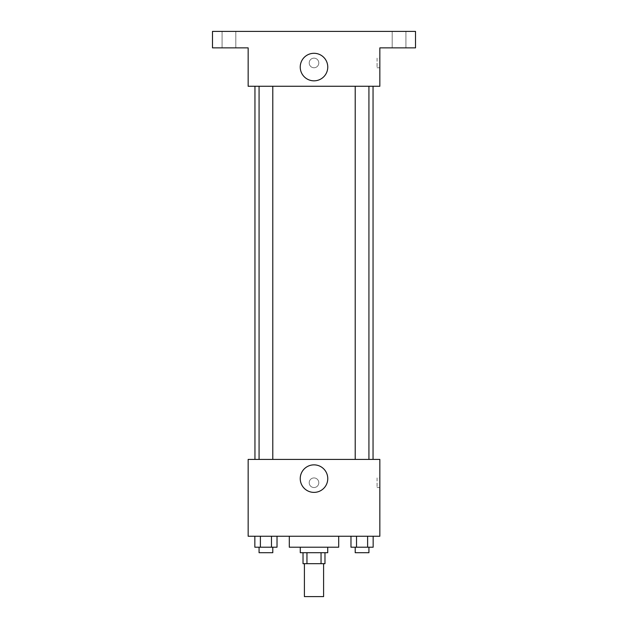<?xml version="1.0" encoding="UTF-8"?>
<svg xmlns="http://www.w3.org/2000/svg" width="628" height="628" viewBox="0 0 628 628"><rect width="100%" height="100%" fill="white"/><g stroke="black" fill="none" stroke-linecap="round" stroke-linejoin="round"><path stroke-width="0.47" stroke-dasharray="3.14 2.35" d="M323.601 596.6L304.399 596.6M323.601 563.677L304.399 563.677L323.601 563.677M306.959 563.677L303.026 563.677L303.026 552.703L306.959 552.703L306.959 563.677L324.974 563.677L324.974 552.703L321.041 552.703L321.041 563.677M306.959 552.703L303.026 552.703M321.041 552.703L324.974 552.703M300.278 552.703L327.722 552.703M314 547.216L300.278 547.216L314 547.216M338.696 547.216L289.304 547.216M338.696 536.241L289.304 536.241L338.696 536.241M254.842 536.241L254.842 547.216L260.385 547.216L254.842 547.216L260.385 547.216L260.385 536.241L271.477 536.241L254.842 536.241L277.019 536.241L260.385 536.241L260.385 547.216L277.019 547.216L271.477 547.216L277.019 547.216L277.019 536.241L271.477 536.241L277.019 536.241L271.477 536.241L271.477 547.216L260.385 547.216L271.477 547.216L271.477 536.241L277.019 536.241L260.385 536.241L277.019 536.241M248.154 536.241L379.846 536.241L379.846 459.413L248.154 459.413L248.154 536.241M350.981 536.241L350.981 547.216L356.523 547.216L350.981 547.216L356.523 547.216L356.523 536.241L367.615 536.241L350.981 536.241L373.158 536.241L356.523 536.241L356.523 547.216L373.158 547.216L367.615 547.216L373.158 547.216L373.158 536.241L367.615 536.241L373.158 536.241L367.615 536.241L367.615 547.216L356.523 547.216L367.615 547.216L367.615 536.241L373.158 536.241L356.523 536.241L373.158 536.241M318.804 482.736A4.804 4.804 0 0 0 311.598 478.575A4.804 4.804 0 0 0 311.598 486.896A4.804 4.804 0 0 0 318.804 482.736A4.804 4.804 0 0 0 311.598 478.575A4.804 4.804 0 0 0 311.598 486.896A4.804 4.804 0 0 0 318.804 482.736M373.048 459.413L254.952 459.413L373.048 459.413M272.788 459.413L259.074 459.413L272.788 459.413L259.074 459.413L272.788 459.413L272.788 86.272L259.074 86.272L272.788 86.272M368.926 459.413L355.213 459.413L368.926 459.413L355.213 459.413L368.926 459.413L368.926 86.272L355.213 86.272L368.926 86.272M248.154 487.54L248.154 477.932L248.154 487.54M379.846 477.932L379.846 487.54L379.846 477.932L377.083 477.932L377.083 487.54L377.083 477.932M327.761 478.622A13.761 13.761 0 0 1 307.116 490.539A13.761 13.761 0 0 1 307.116 466.706A13.761 13.761 0 0 1 327.761 478.622M373.048 86.272L254.952 86.272L373.048 86.272M248.154 86.272L379.846 86.272L379.846 47.861L415.516 47.861L415.516 31.4L212.484 31.4L212.484 47.861L248.154 47.861L248.154 86.272M318.804 62.957A4.804 4.804 0 0 0 311.598 58.797A4.804 4.804 0 0 0 311.598 67.11A4.804 4.804 0 0 0 318.804 62.957A4.804 4.804 0 0 0 311.598 58.797A4.804 4.804 0 0 0 311.598 67.11A4.804 4.804 0 0 0 318.804 62.957M248.154 67.753L248.154 58.153L248.154 67.753M379.846 58.153L379.846 67.753L379.846 58.153L377.083 58.153L377.083 67.753L377.083 58.153M327.761 67.07A13.761 13.761 0 0 1 307.116 78.987A13.761 13.761 0 0 1 307.116 55.146A13.761 13.761 0 0 1 327.761 67.07M228.945 47.861L235.806 47.861L228.945 47.861M399.055 47.861L405.916 47.861L399.055 47.861M228.945 31.4L235.806 31.4L228.945 31.4M399.055 31.4L405.916 31.4L399.055 31.4M368.926 547.216L355.213 547.216L368.926 547.216L355.213 547.216L368.926 547.216L368.926 552.703L355.213 552.703L368.926 552.703L355.213 552.703L355.213 547.216M272.788 547.216L259.074 547.216L272.788 547.216L259.074 547.216L272.788 547.216L272.788 552.703L259.074 552.703L272.788 552.703L259.074 552.703L259.074 547.216M367.615 536.241L367.615 547.216M356.523 536.241L356.523 547.216M271.477 536.241L271.477 547.216M260.385 536.241L260.385 547.216M377.083 487.54L379.846 487.54M259.074 86.272L259.074 459.413M355.213 86.272L355.213 459.413M377.083 67.753L379.846 67.753M235.806 47.861L235.806 31.4L235.806 47.861M222.084 47.861L222.084 31.4L222.084 47.861M405.916 47.861L405.916 31.4L405.916 47.861M392.194 47.861L392.194 31.4L392.194 47.861"/><path stroke-width="0.94" d="M304.399 563.677L304.399 596.6L323.601 596.6L323.601 563.677M321.041 552.703L321.041 563.677L303.026 563.677L303.026 552.703M321.041 563.677L324.974 563.677L324.974 552.703M327.722 547.216L327.722 552.703L300.278 552.703L300.278 547.216M306.959 552.703L306.959 563.677M289.304 536.241L289.304 547.216L338.696 547.216L338.696 536.241M379.846 536.241L248.154 536.241L248.154 459.413L379.846 459.413L379.846 536.241M327.761 478.622A13.761 13.761 0 0 1 307.116 490.539A13.761 13.761 0 0 1 307.116 466.706A13.761 13.761 0 0 1 327.761 478.622M373.048 86.272L373.048 459.413M355.213 459.413L355.213 86.272M272.788 86.272L272.788 459.413M379.846 86.272L248.154 86.272L248.154 47.861L212.484 47.861L212.484 31.4L415.516 31.4L415.516 47.861L379.846 47.861L379.846 86.272M327.761 67.07A13.761 13.761 0 0 1 307.116 78.987A13.761 13.761 0 0 1 307.116 55.146A13.761 13.761 0 0 1 327.761 67.07M373.158 536.241L373.158 547.216L350.981 547.216L350.981 536.241M367.615 536.241L367.615 547.216M356.523 536.241L356.523 547.216M368.926 547.216L368.926 552.703L355.213 552.703L355.213 547.216M277.019 536.241L277.019 547.216L254.842 547.216L254.842 536.241M271.477 536.241L271.477 547.216M260.385 536.241L260.385 547.216M272.788 547.216L272.788 552.703L259.074 552.703L259.074 547.216M254.952 86.272L254.952 459.413M368.926 459.413L368.926 86.272M259.074 86.272L259.074 459.413"/></g></svg>
